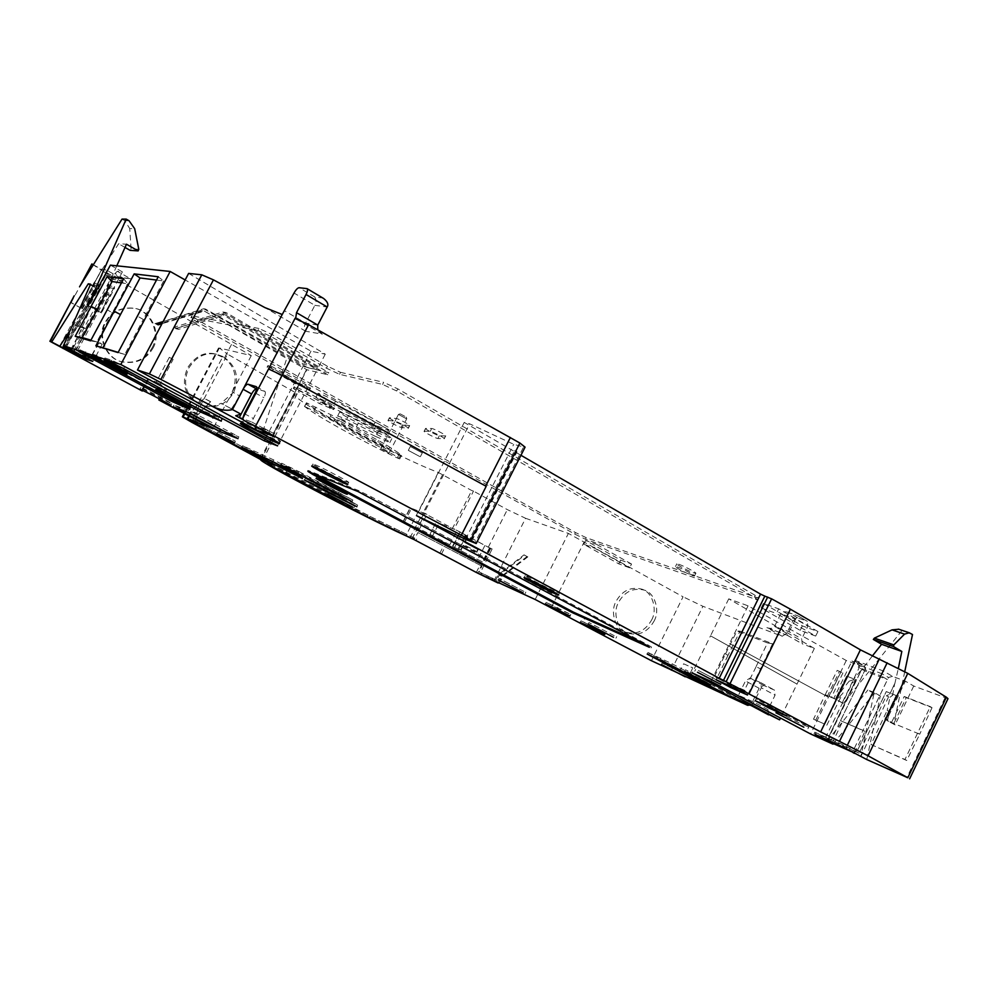 <?xml version="1.0" encoding="UTF-8"?>
<svg xmlns="http://www.w3.org/2000/svg" width="998" height="998" viewBox="0 0 998 998"><rect width="100%" height="100%" fill="white"/><g stroke="black" fill="none" stroke-linecap="round" stroke-linejoin="round"><path stroke-width="0.75" stroke-dasharray="4.99 3.74" d="M419.547 528.84L402.918 521.904L429.202 535.864L449.811 544.771L419.547 528.84L426.932 514.382L410.141 507.77L439.058 523.177L455.674 529.826L452.493 528.354L471.73 490.517L473.489 491.116L454.202 529.04M410.003 537.797L423.115 512.648L452.493 528.354M423.115 512.648L425.26 513.496L412.873 537.273L414.919 538.346L417.875 532.558L481.972 566.203L417.875 532.558M426.932 514.382L425.26 513.496M191.753 422.266L227.519 354.178L295.034 392.389L297.179 393.861L295.121 394.01C286.588 397.216 395.869 456.722 438.272 472.441L471.73 490.517M480.674 574.374L481.398 572.939L479.077 571.916L481.972 566.203M479.077 571.916L488.783 576.619L488.134 577.942M492.114 548.975L488.334 547.228L492.114 548.975L480.4 572.615M490.804 548.276L483.706 562.598L452.481 546.268L483.706 562.598M454.564 547.49L462.012 533.269L488.334 547.228L459.941 532.009L453.092 546.492M460.515 532.196L455.674 529.826L462.012 533.269M449.811 544.771L457.121 530.4M414.919 538.346L370.096 516.403L274.712 466.016L270.732 462.847L272.616 463.297L265.019 458.893L196.481 422.379L195.658 423.938M415.941 540.567L416.69 539.12M412.074 538.695L415.679 531.622M194.423 422.366L195.234 420.857L190.63 419.098L195.608 422.004L264.171 458.531L270.595 462.249L268.724 461.812L270.134 463.309L268.662 462.673L272.005 464.544C284.692 472.703 335.615 499.561 373.202 518.012L412.873 537.273M195.234 420.857L194.448 420.445L195.121 420.707L198.452 414.37L192.09 410.976L189.333 416.228M196.481 422.379L192.739 420.195L197.953 422.204L195.121 420.707M369.36 517.825L370.096 516.403M273.951 467.476L274.712 466.016M197.117 423.788L197.953 422.204M198.452 414.37L210.653 401.72L197.542 414.594L194.448 420.445M188.709 415.904L191.192 411.213L204.266 398.289L192.09 410.976M197.542 414.594L191.192 411.213M271.344 465.792L272.005 464.544M373.202 518.012L372.516 519.372M378.691 522.403L379.377 521.068M394.684 528.366L393.998 529.726M413.821 537.685L413.097 539.07M188.622 273.415L325.273 354.14L310.964 351.159L185.154 279.951M110.416 265.144L122.38 271.893L117.327 271.294L130.426 278.679L119.211 277.207L106.387 270.009L106.225 272.442L77.457 326.321L74.75 324.861L82.871 327.032L86.439 328.953L77.457 326.321L65.506 348.714M93.35 264.769L101.696 269.448L106.387 270.009M62.849 348.789L103.929 271.88L91.866 263.934M103.929 271.88L251.284 355.6L219.398 348.015L227.519 354.178M493.848 581.123L525.597 518.286L507.333 509.616L473.489 491.116M525.597 518.286L568.386 533.419L683.056 596.804L651.42 660.713M797.527 617.787L788.42 612.523L797.938 615.891L807.095 621.193L797.527 617.787L792.899 620.756L786.748 633.331L782.158 636.262L702.916 606.297L683.056 596.804M947.988 698.675L913.744 686.013L905.361 681.172L892.524 676.332L883.143 670.918L854.637 660.227L863.906 665.554L851.93 661.038L860.139 665.741L846.254 660.501L748.076 605.836L728.752 598.85L814.356 648.438L802.23 643.822L801.693 638.92L807.906 626.17L807.095 621.193M520.944 455.288L464.22 422.428L469.659 423.838L513.733 444.322L523.588 446.979L474.848 543.074M525.073 447.141L523.588 446.979M631.547 564.045L596.317 544.234L594.396 548.077L629.613 567.812L631.547 564.045L620.631 560.09L585.664 540.454L596.317 544.234M817.948 631.547L778.677 608.855L776.419 613.483L815.665 636.063L817.948 631.547L802.355 625.896L763.395 603.441L778.677 608.855M377.157 432.446L391.815 438.708C391.765 437.81 387.411 435.078 378.741 430.5L348.626 415.53L339.657 412.087C340.73 413.783 346.955 417.451 358.344 423.09L377.157 432.446L375.186 436.263L389.831 442.551C389.781 441.69 385.403 438.958 376.733 434.392L346.63 419.397L337.673 415.929C338.759 417.601 344.996 421.256 356.373 426.907L358.344 423.09M335.49 401.208C326.072 396.156 320.221 393.524 317.963 393.337L326.521 399.15L376.171 425.447L388.584 430.587C388.422 429.589 383.956 426.82 375.211 422.254L335.49 401.208L333.369 405.288C323.951 400.235 318.113 397.603 315.867 397.379L324.437 403.155L374.113 429.427L386.513 434.604C386.338 433.643 381.872 430.874 373.115 426.321L333.369 405.288M421.742 452.63L410.315 446.48L421.742 452.63M339.52 374.312L340.543 372.341L327.469 366.241L272.03 334.555L258.969 328.479L257.933 330.463L270.994 336.551L326.458 368.2L339.52 374.312L382.583 384.417L396.717 390.991L754.351 597.253L757.619 599.786L755.461 599.274L585.477 539.244L574.673 534.08L196.993 321.905L191.317 317.688L257.933 330.463M340.543 372.341L383.656 382.321L382.583 384.417M258.969 328.479L192.24 315.929L197.903 320.158L575.447 532.533L586.25 537.697L756.372 597.428L758.53 597.927L755.261 595.394L397.803 388.883L383.656 382.321M340.505 419.447L306.523 402.868C319.497 413.16 364.707 438.159 400.585 455.1L399.524 453.554L386.413 444.983L340.505 419.447L339.744 420.919L385.677 446.43L388.971 448.975L382.134 445.457C361.9 435.365 346.156 426.633 334.929 419.247L330.201 416.353L339.744 420.919M298.938 390.131L294.098 386.825L297.654 387.711L308.033 392.638L329.827 404.814L334.48 408.007L330.712 407.022L298.938 390.131L298.128 391.678L293.287 388.384L307.209 394.21L333.681 409.554L319.684 403.691L298.128 391.678M271.506 366.353L305.563 384.504L309.991 387.935L296.082 382.009L267.938 365.555L271.506 366.353L270.633 368L281.511 373.152L309.754 389.632L295.246 383.631L272.329 370.807L267.077 367.202L270.633 368M295.932 318.849L322.354 334.205L305.712 331.236C304.066 328.554 304.028 325.822 305.588 323.065L314.857 305.326L294.036 293.038M322.354 334.205L317.763 329.839M306.798 288.547L322.616 297.94L314.782 296.992C316.391 299.812 316.416 302.594 314.857 305.326L327.194 306.985M465.517 539.282L513.733 444.322M516.552 451.233L471.892 539.232L469.971 538.458L514.531 450.672L516.552 451.233L517.001 451.832L472.428 539.669L471.892 539.232M421.692 517.75L469.659 423.838M464.22 422.428L416.565 515.679M846.254 660.501L828.477 697.165L729.563 643.523L828.477 697.165L810.625 733.979M833.293 743.784L873.999 693.448L880.336 695.968L866.775 759.54M913.744 686.013L895.069 724.872L887.434 720.805L889.43 711.624L887.197 710.376L889.954 697.253L886.324 695.818L889.692 694.209L892.649 695.369L889.954 697.253M904.762 671.592L893.759 724.323M912.496 634.516L898.749 629.239M860.139 665.741L842.162 702.866L843.372 703.365L901.705 630.886M748.076 605.836L729.563 643.523M710.988 681.347L729.575 643.523M728.752 598.85L710.526 635.826L797.003 684.079L710.526 635.826L692.25 672.951M814.356 648.438L780.461 718.049M768.497 714.805L767.998 709.678L775.047 695.207L774.485 690.117L763.67 685.464L759.104 688.283L752.143 702.53L749.922 705.037M740.067 631.135L772.614 643.772L760.513 668.897L756.085 666.602L760.563 668.922L748.126 693.997L716.115 679.775L714.306 676.906L725.471 653.877L727.991 655.374L740.067 631.135L736.923 631.035L725.521 653.902M727.991 655.374L716.115 679.775M551.108 607.919L584.067 542.201M651.494 620.207C657.969 609.291 652.043 591.515 641.589 589.107C630.798 586.575 622.315 590.591 616.165 601.17C609.828 611.786 615.304 629.251 625.322 632.046C636.35 635.077 645.07 631.135 651.494 620.207M535.178 599.486L568.386 533.419M498.102 582.932L501.52 576.245L527.069 556.547L527.842 556.847L524 554.876L498.451 574.611L495.744 579.925L496.705 580.362L499.624 574.586L524.761 555.175M499.05 583.431L502.693 576.22L527.842 556.847M527.069 556.547L524 554.876M502.693 576.22L499.624 574.586M496.705 580.362L481.398 572.939M491.565 579.476L492.301 578.029M492.301 579.863L493 578.478L495.744 579.925M493 578.478L488.783 576.619M498.451 574.611L501.52 576.245M490.08 548.151L477.73 573.064M481.211 574.648L481.897 573.276M463.434 545.457L476.757 552.53L478.529 549.05L465.23 541.964L467.663 537.198L464.781 535.652L458.094 548.713L460.989 550.235L463.733 544.634L460.939 550.135L459.342 549.299L465.979 536.213L467.575 537.061L464.781 542.563L478.104 549.661L477.069 551.719L463.733 544.634M476.757 552.53L477.069 551.719M460.989 550.235L463.459 544.521L476.782 551.607L478.104 549.661M458.094 548.713L459.342 549.299M464.781 535.652L465.979 536.213M478.529 549.05L477.817 549.549L464.507 542.463L467.575 537.061M476.296 572.44L479.901 565.317M441.428 554.152L445.071 546.966M439.731 553.416L443.386 546.243M160.154 399.25L166.167 388.447L160.092 384.08L173.116 359.405L169.323 357.321L156.274 382.034L160.092 384.08M159.393 398.851L165.082 388.072L166.167 388.447M142.764 389.058L171.706 403.716C173.764 403.903 141.167 386.95 140.755 387.623L142.764 389.058L148.827 379.115L156.274 382.034M165.992 388.771L166.678 389.407L161.826 399.212M169.323 357.321L173.116 359.405M150.548 380.051L164.882 387.76M165.082 388.072L148.827 379.115M141.541 390.754L147.866 378.791M192.814 418.087L199.937 404.527L201.983 405.25C208.607 407.122 215.007 406.46 221.169 403.254L225.174 405.425L212.948 428.753M231.474 344.497L224.388 357.97L215.119 353.916C204.515 351.546 195.358 356.136 187.624 367.688C180.863 384.342 184.954 396.618 199.937 404.527M151.97 348.04C161.252 332.92 149.376 308.719 132.335 308.083C120.01 307.409 110.953 312.137 105.189 322.254C96.282 336.276 106.686 359.529 121.831 361.688C135.291 363.833 145.334 359.292 151.97 348.04M101.696 269.448L81.038 308.132L71.12 302.718L72.43 299.138M71.12 302.718L80.302 285.553M81.038 308.132L70.796 302.357M81.948 308.594L94.373 285.328L94.311 283.519L81.15 308.157M65.269 348.589L66.429 344.285L67.24 344.709L66.592 347.129L65.082 346.63L83.508 356.149L93.874 359.642L92.926 361.463M94.311 283.519L98.403 284.143L66.429 344.285M119.211 277.207L115.094 277.419L106.225 272.442M130.426 278.679L115.094 277.419L113.959 279.552L105.888 275.024L114.608 276.159L122.829 280.775L113.959 279.552M117.327 271.294L114.957 273.527L123.989 278.604L122.829 280.775M88.647 358.993L89.62 357.159L75.948 350.211L110.042 287.811L109.992 285.939L114.396 286.613L100.736 312.474L122.38 271.893M109.992 285.939L76.908 347.666L73.914 351.171M73.615 351.009L114.957 273.527M100.736 312.474L88.672 305.875M110.042 287.811L114.458 288.509L101.447 312.91L88.086 305.75M101.447 312.91L100.623 312.449M163.111 321.581L205.463 309.031L203.704 308.731L156.087 323.664M203.704 308.731L307.534 367.626L273.34 433.294L263.909 428.217L286.763 358.469L204.365 311.114L162 323.689M204.365 311.114L303.043 366.378L317.164 369.709L221.731 314.145L175.586 328.654L173.515 327.481L222.853 311.987L318.25 367.626L304.091 364.345L205.463 309.031M265.131 439.132L303.043 366.378M310.964 351.159L304.091 364.345M157.472 324.425L154.964 323.427M157.023 324.562L158.195 324.824M202.606 310.802L162.387 322.94M263.909 428.217L273.34 433.294M307.534 367.626L328.816 372.653L327.731 374.737L306.897 369.747L286.763 358.469M273.527 433.369L306.897 369.747M327.731 374.737L224.999 314.719L178.729 329.34L176.646 328.167L226.147 312.549L328.816 372.653M226.147 312.549L222.853 311.987M176.646 328.167L173.515 327.481M175.586 328.654L178.729 329.34M277.556 445.869L317.164 369.709M325.273 354.14L318.25 367.626M256.386 386.737L264.757 391.341L256.661 388.971M264.757 391.341L264.907 391.403C265.817 392.289 265.456 394.385 263.859 397.691L251.671 421.954L242.751 418.798M272.017 435.552L267.951 430.724L254.864 426.021L242.976 419.634M251.671 421.954L267.951 430.724M221.731 314.145L224.999 314.719M90.581 284.181L99.264 288.996L96.906 288.597L70.471 329.714M71.794 350.086L99.264 288.996M90.257 284.917L96.906 288.597M116.791 265.817L112.213 276.059L72.018 350.161M59.693 346.056L99.014 274.338L118.625 243.774L126.472 244.211M77.545 350.735L107.385 294.535L108.819 294.784L100.96 312.798M112.213 276.059L107.996 286.501L108.819 294.784M107.385 294.535L107.098 286.364L107.996 286.501M112.487 276.209L107.098 286.364M66.592 347.129L80.501 354.39L88.822 357.197L75.948 350.211M89.62 357.159L93.874 359.642M99.014 274.338L93.999 284.318L94.261 292.227L65.082 346.63M99.276 274.487L93.176 284.181L92.914 291.99L82.385 308.681M125.024 247.442L118.625 243.774M138.809 249.35L131.075 248.851L130.114 250.348M131.075 248.851L129.728 228.567L134.668 228.667M122.03 219.098L124.85 220.733L129.728 228.567M94.373 285.328L98.465 285.977L67.24 344.709M92.914 291.99L94.261 292.227M98.465 285.977L98.403 284.143M76.858 354.627L80.501 354.39M86.202 357.696L88.822 357.197M77.732 348.102L76.908 347.666M114.458 288.509L114.396 286.613M63.598 345.745L74.75 324.861M86.439 328.953L114.608 276.159M78.268 326.758L105.888 275.024M70.833 349.574L82.871 327.032M93.176 284.181L93.999 284.318M120.484 314.557L114.171 311.251M158.245 276.758L163.647 280.962L156.499 280.051M163.647 280.962L143.313 319.472L137.499 316.204M118.188 352.394L124.787 354.402L143.313 319.472M143.413 319.497L137.512 316.179M124.787 354.402L118.076 352.593M91.105 306.386L97.118 309.517M123.652 278.791L127.769 283.794L121.469 282.896M127.769 283.794L112.4 312.811L107.21 309.792M90.569 340.854L96.831 341.877L112.387 312.811L107.21 309.779M96.831 341.877L90.943 340.143M148.59 379.552L142.627 390.443M166.678 389.407L165.693 388.921M239.882 396.056L231.773 408.98L224.899 405.325L233.008 392.376L239.882 396.056L233.295 392.464L221.169 403.254M231.773 408.98L224.899 405.325M251.284 355.6L232.147 392.114L233.295 392.464M231.486 408.881L239.595 395.969M210.653 401.72L204.266 398.289M210.116 401.545L203.742 398.102M232.147 392.114C237.936 378.616 235.341 367.239 224.388 357.97M222.891 356.523L216.466 354.265C205.351 352.082 196.132 356.673 188.809 368.037C182.447 382.908 185.578 394.721 198.203 403.504L203.405 405.749C216.416 408.644 226.496 404.24 233.644 392.576C239.807 377.369 236.214 365.355 222.891 356.523L198.203 403.504M152.894 348.29C162.187 333.132 150.187 308.869 133.058 308.22C120.646 307.534 111.564 312.262 105.788 322.391C96.868 336.438 107.36 359.754 122.604 361.937C136.14 364.108 146.232 359.554 152.894 348.29M880.336 695.968L874.198 692.5L860.887 756.384M873.999 693.448L867.873 689.992L874.198 692.5M827.417 740.778L867.873 689.992M892.649 695.369L894.645 683.742L860.95 756.409M827.292 740.703L861.012 670.905L855.922 680.948L852.579 682.495L849.173 681.147L840.852 691.527L824.797 724.149L813.52 719.184L825.234 694.683L837.185 699.947L843.036 692.749L840.852 691.527M872.277 656.06L861.012 670.905M894.782 683.817L898.4 668.186M822.252 738.009L821.865 735.726L829.226 739.668L814.855 732.183L843.335 744.995L859.116 753.203L886.324 695.818M894.645 683.742L889.692 694.209M853.34 752.33L857.694 749.872L855.024 751.357L859.116 753.203M855.024 751.357L821.865 735.726M825.346 737.921L852.579 682.495M837.21 670.369L842.911 672.939L837.21 670.369L825.234 694.683M840.952 671.829L829.238 696.342L835.476 698.924L846.691 676.133L855.935 679.75L828.739 736.836L829.226 739.668M843.372 703.365L837.185 699.947M860.625 670.768L853.14 679.863L855.922 680.948M849.173 681.147L853.14 679.863M813.52 719.184L824.797 724.149M826.793 725.234L843.036 692.749M815.678 720.331L839.33 671.542M842.911 672.939L831.384 697.527L829.238 696.342M846.691 676.133L835.476 698.924M835.501 698.949L833.879 698.276L851.93 661.038M842.162 702.866L833.879 698.276M846.741 676.108L855.935 679.75M828.739 736.836L855.997 679.725M829.65 741.976L828.777 736.848M821.329 737.173L820.98 735.102M844.42 747.677L843.135 745.119M895.069 724.872L888.756 721.354L919.719 734.204L906.72 760.488L871.005 744.52L887.197 710.376M871.005 744.52L904.961 759.49L930.298 706.634L932.032 707.694L906.246 697.627L893.834 723.463L891.638 722.24L904.225 696.479L930.298 706.634M896.117 695.481L886.286 691.577L857.731 749.885L886.224 691.602L896.117 695.481L884.789 719.396L891.638 722.24M887.434 720.805L888.756 721.354L886.598 720.144L905.361 681.172M896.179 695.456L884.789 719.396M886.598 720.144L884.827 719.408M892.524 676.332L888.507 677.492L863.02 730.361L864.967 731.422L840.528 720.643L863.02 730.361L852.429 752.317M873.05 745.631L889.43 711.624M932.032 707.694L919.719 734.204L917.823 733.106M906.246 697.627L904.225 696.479M906.72 760.488L904.961 759.49M883.143 670.918L882.057 673.787L888.507 677.492M854.637 660.227L859.241 665.167L882.057 673.787L881.034 675.883L887.459 679.576L862.983 730.336M863.906 665.554L865.64 668.835L859.241 665.167L858.243 667.225L881.034 675.883M830.149 742.2L865.64 668.835M854.575 752.991L864.967 731.422M840.528 720.643L864.605 670.868L887.459 679.576M864.605 670.868L858.243 667.225M832.095 743.236L842.499 721.716M751.781 705.885L761.337 687.772L775.047 695.207M731.434 696.654C735.401 697.664 737.759 697.19 738.495 695.232L745.506 680.923L750.059 678.066L760.8 682.669L761.337 687.772M237.973 438.621L238.859 436.862L223.153 430.762M187.537 412.236L173.951 405.013L191.03 411.438L238.859 436.862M173.028 406.722L173.951 405.013M190.082 413.197L191.03 411.438M772.39 708.38L773.275 706.522L787.272 714.057L769.982 706.335L756.097 698.874L755.199 700.683M769.982 706.335L769.595 707.12M773.275 706.522L756.097 698.874M787.272 714.057L786.424 715.903M731.447 685.638L717.138 677.954L733.942 685.389L748.388 693.148L731.447 685.638L731.072 686.387M716.19 679.775L717.138 677.954M748.388 693.148L747.502 695.02M733.019 687.248L733.942 685.389M592.238 627.742L592.987 626.208L605.537 632.869L580.986 620.856L580.212 622.365M593.423 627.468L593.062 628.179M592.987 626.208L580.986 620.856M605.537 632.869L604.813 634.416M558.942 609.154L546.18 602.38L570.744 614.394L558.942 609.154L558.568 609.878M545.382 603.89L546.18 602.38M570.744 614.394L569.995 615.941M557.084 609.092L557.87 607.557M556.809 592.113L559.429 593.062C562.311 593.623 536.138 579.95 527.655 576.47L525.222 575.609C522.565 575.16 548.089 588.483 556.809 592.113M804.675 725.421L808.717 727.055C811.312 727.692 790.117 716.726 780.698 712.56L776.856 711.025C774.411 710.451 795.094 721.167 804.675 725.421M614.244 635.701L588.957 622.565L614.244 635.701M523.9 591.377L499.037 578.453L523.9 591.377M353.629 505.761L328.542 492.688L353.629 505.761M346.718 492.076L348.04 492.513C350.286 492.875 324.238 479.24 318.3 476.944L317.09 476.557C315.056 476.283 340.555 489.644 346.718 492.076M347.092 481.997L348.614 482.471C351.421 482.87 321.131 466.927 314.283 464.419L312.923 464.008C310.39 463.758 339.944 479.302 347.092 481.997M279.141 441.104L280.438 441.453C283.519 441.79 249.438 423.776 242.826 421.58L241.691 421.293C238.984 421.131 272.142 438.671 279.141 441.104M711.374 683.181L685.526 669.783L711.374 683.181M688.745 676.432L662.185 663.021L688.745 676.432L692.774 667.849L688.009 677.879M679.326 672.165L683.642 663.807L692.724 667.862M683.642 663.807L692.774 667.849M96.382 355.363L92.727 354.165C95.035 356.274 123.178 370.982 127.27 372.217L127.906 372.354C129.827 372.541 106.237 359.804 96.382 355.363L102.195 344.135L98.615 342.838L91.417 355.787M102.195 344.135L98.615 342.838M98.752 343.112L92.727 354.165M190.443 405.575L191.267 405.799C193.662 406.049 162.337 389.544 157.422 387.96L156.711 387.785C154.603 387.686 185.204 403.816 190.443 405.575M698.326 670.481L721.554 682.532L698.326 670.481M218.188 432.196L235.391 441.191L218.188 432.196M299.001 471.605L352.843 500.01L290.605 468.374L281.673 463.222L299.001 471.605L298.153 473.252M343.212 498.314L305.288 478.466L344.148 497.64L357.646 505.15L343.212 498.314L342.875 498.963M719.333 690.928L647.976 652.505L647.203 654.089M729.65 696.417L730.424 694.845L719.583 690.429M730.424 694.845L672.265 663.857L647.976 652.505M86.926 354.577L80.077 349.861L97.954 357.696L184.218 403.679L190.793 407.546L189.82 409.38M87.163 354.128L171.544 399.05L190.793 407.546M112.325 362.923L105.239 358.057L111.751 360.191L124.738 366.54L215.605 415.131L222.342 419.16L221.331 421.094M112.537 362.511L201.322 409.916L222.342 419.16M294.161 473.139L303.23 476.969C303.542 476.258 293.674 470.557 273.589 459.891L242.639 445.719L261.763 456.261M260.927 454.477L260.104 456.061M643.124 643.461L651.494 647.053L647.839 644.845L371.767 497.066L358.594 490.579L308.607 470.607L313.409 473.638M653.989 621.243C660.476 610.289 654.551 592.475 644.084 590.067C633.268 587.535 624.785 591.565 618.623 602.168C612.261 612.809 617.75 630.312 627.779 633.119C638.807 636.15 647.552 632.196 653.989 621.243M782.158 636.262L766.901 627.605L787.16 635.239L795.668 619.097L807.906 626.17M766.901 627.605L767.761 627.954C771.604 628.777 773.862 628.253 774.56 626.382L780.748 613.745L795.668 619.097L797.864 615.816L807.394 621.33M788.42 612.523L787.434 612.123C783.655 611.375 781.422 611.911 780.748 613.745L792.899 620.756M748.126 693.997L744.421 690.229L756.147 666.627M744.421 690.229L714.306 676.906M772.614 643.772L767.499 642.937L756.085 666.602M767.499 642.937L736.923 631.035M727.929 655.349L725.471 653.877M514.531 450.672L517.001 451.832M469.971 538.458L472.428 539.669M629.613 567.812L618.748 563.833L583.805 544.272L594.396 548.077M618.748 563.833L620.631 560.09M585.664 540.454L583.805 544.272M815.665 636.063L800.171 630.374L761.212 608.019L776.419 613.483M800.171 630.374L802.355 625.896M763.395 603.441L761.212 608.019M375.186 436.263L356.373 426.907M419.746 456.523L408.319 450.385L419.746 456.523M389.632 417.75L389.42 417.775C388.222 418.037 400.572 424.624 402.481 424.736L409.679 425.622C410.951 425.373 398.302 418.624 396.406 418.549L389.632 417.75L388.047 420.432C386.862 420.694 399.212 427.269 401.109 427.394L408.294 428.329C409.554 428.08 396.905 421.343 395.008 421.256L388.259 420.42M425.709 428.429L425.572 428.441C424.237 428.753 437.623 435.839 439.332 435.727L445.694 435.914C447.129 435.615 433.369 428.329 431.697 428.504L425.709 428.429L424.138 431.236C422.815 431.535 436.213 438.609 437.91 438.509L444.247 438.746C445.669 438.459 431.909 431.186 430.238 431.348L424.287 431.211M678.69 564.232C684.054 565.991 697.565 573.201 695.781 573.351L693.847 572.902C688.42 571.093 675.122 563.982 676.819 563.808L678.69 564.232M677.355 566.926C682.719 568.71 696.217 575.908 694.458 576.046L692.525 575.584C687.098 573.763 673.787 566.652 675.484 566.49L677.355 566.926M330.949 414.894L330.201 416.353M305.263 406.673L304.602 406.498C317.638 416.69 362.898 441.652 398.776 458.643L397.703 457.109L381.024 447.603C360.789 437.511 345.046 428.791 333.794 421.43L305.263 406.673L307.184 403.042M381.161 448.875L389.07 453.117L381.161 448.875M304.602 406.498L306.523 402.868M398.776 458.643L400.585 455.1M389.707 447.541L388.971 448.975M406.323 418.698L398.452 414.42L406.323 418.698M400.373 413.945L406.236 417.102L400.373 413.945M403.13 521.979L410.365 507.832M442.663 474.561L423.189 512.685M404.215 522.665L411.426 508.556M398.813 531.959L399.562 530.512M367.252 516.403L367.988 514.968M350.286 507.333L351.022 505.899M302.431 482.084L303.192 480.612M282.446 471.642L283.207 470.17M271.631 464.569L272.329 463.222M264.221 460.415L265.019 458.893M193.051 420.283L192.352 421.63M191.03 419.222L190.194 420.782M195.608 422.004L194.822 423.489M263.41 459.978L264.171 458.531M269.547 463.696L270.346 462.199M400.447 532.72L401.134 531.36M413.047 539.045L413.758 537.66M438.272 472.441L405.912 535.764M305.712 331.236L264.882 307.584M787.085 635.177L802.504 643.947M317.763 325.086L305.588 323.065L284.68 310.902M314.782 296.992L299.113 287.711M945.019 697.839L906.77 777.741M671.192 670.531L702.916 606.297M488.296 547.216L507.333 509.616M431.909 537.198L439.058 523.177M429.202 535.864L436.351 521.854M452.905 546.417L460.377 532.146M489.531 547.765L482.371 562.036M484.891 545.494L477.743 559.753M465.729 536.113L459.043 549.174M255.189 392.925L263.859 397.691M244.348 413.659L253.068 418.362M76.035 354.327L76.821 352.855M83.171 356.785L83.508 356.149M92.802 361.351L93.7 359.604M76.285 352.269L75.761 354.203M84.618 356.86L85.84 355.475M124.85 220.733L129.041 220.745M184.805 413.808L219.398 348.015M297.092 393.873L262.649 460.041M295.034 392.389L260.453 458.806M849.061 750.034L849.909 748.25M815.541 734.553L816.277 733.056M847.576 747.352L845.793 748.363M910.5 633.318L899.709 629.688M815.154 734.378L816.002 732.657M842.474 746.766L843.335 744.995M752.143 702.53L738.495 695.232L754.239 702.305L767.998 709.678M760.626 682.595L774.311 690.042M763.67 685.464L750.059 678.066M759.104 688.283L745.506 680.923M486.425 577.193L487.149 575.759M413.796 539.431L414.544 537.984M340.667 494.297L340.281 495.058M290.605 468.374L290.193 469.172M339.058 492.363L338.21 493.998M314.021 482.433L313.21 484.005M344.148 497.64L343.337 499.2M730.91 697.103L731.534 695.843M671.467 665.454L672.265 663.857M660.14 659.828L660.925 658.231M648.7 654.688L649.486 653.104M650.621 655.549L651.183 654.414M79.067 351.758L80.077 349.861M84.805 353.666L85.84 351.745M96.931 359.617L97.954 357.696M183.233 405.55L184.218 403.679M189.458 409.08L190.331 407.421M104.166 360.078L105.239 358.057M110.666 362.237L111.751 360.191M123.64 368.599L124.738 366.54M214.558 417.139L215.605 415.131M220.895 420.744L221.806 419.01M262.087 456.311L262.923 454.701M272.753 461.5L273.589 459.891M308.132 471.53L308.607 470.607M358.082 491.565L358.594 490.579M371.256 498.064L371.767 497.066M647.39 645.743L647.839 644.845M786.748 633.331L774.56 626.382L789.406 631.909L801.693 638.92M376.733 434.392L378.741 430.5M346.63 419.397L348.626 415.53M324.437 403.155L326.521 399.15M374.113 429.427L376.171 425.447M373.115 426.321L375.211 422.254M326.458 368.2L327.469 366.241M272.03 334.555L270.994 336.551M192.24 315.929L191.317 317.688M197.903 320.158L196.993 321.905M575.447 532.533L574.673 534.08M586.25 537.697L585.477 539.244M756.372 597.428L755.461 599.274M755.261 595.394L754.351 597.253M397.803 388.883L396.717 390.991M401.109 427.394L402.481 424.736M408.045 428.342L409.43 425.635M395.008 421.256L396.406 418.549M437.91 438.509L439.332 435.727M445.532 435.926L444.085 438.771M431.697 428.504L430.238 431.348M378.579 440.53L377.843 441.977M349.337 424.262L348.576 425.734M333.794 421.43L334.929 419.247M314.021 410.752L315.917 407.097M399.649 458.943L401.47 455.4M397.703 457.109L399.524 453.554M381.024 447.603L382.134 445.457M386.413 444.983L385.677 446.43M320.483 402.157L319.684 403.691M330.712 407.022L329.901 408.569M333.843 407.92L333.045 409.479M329.827 404.814L329.016 406.373M308.033 392.638L307.209 394.21M297.654 387.711L296.843 389.27M294.647 386.887L293.836 388.447M268.474 365.592L267.614 367.239M282.372 371.493L281.511 373.152M305.563 384.504L304.702 386.151M273.178 369.173L272.329 370.807M296.082 382.009L295.246 383.631M306.798 387.087L305.949 388.709M309.991 387.935L309.143 389.569M402.918 521.904L410.141 507.77M270.271 463.733L270.732 462.847M271.843 464.769L272.616 463.297M192.739 420.195L192.053 421.518M190.63 419.098L189.782 420.657M269.909 463.521L270.595 462.249M268.724 461.812L267.938 463.309M268.662 462.673L267.901 464.145M295.608 318.711L321.506 333.769M452.481 546.268L459.941 532.009M460.577 549.998L463.371 544.546M476.695 551.62L477.793 549.486M477.817 549.549L464.494 542.45M464.469 542.401L467.264 536.949M256.274 386.65L264.907 391.403M84.83 357.346L85.466 357.558M140.755 387.623L139.82 389.332M171.706 403.716L170.858 405.413M295.121 394.01L261.189 459.192M297.179 393.861L262.711 460.09M184.119 413.446L218.562 347.965M215.119 353.916L216.466 354.265M201.983 405.25L203.405 405.749M132.335 308.083L133.058 308.22M121.831 361.688L122.604 361.937M820.93 735.85L820.793 735.052M814.855 732.183L814.006 733.904M760.8 682.669L774.485 690.117M559.429 593.062L558.543 594.908M525.222 575.609L524.212 577.53M808.717 727.055L807.943 728.727M776.856 711.025L775.957 712.772M616.689 636.662L615.966 638.171M588.957 622.565L588.146 624.124M525.821 592.113L525.11 593.598M499.037 578.453L498.239 579.963M354.789 506.173L354.065 507.633M328.542 492.688L327.743 494.16M348.04 492.513L347.204 494.21M317.09 476.557L316.154 478.291M348.614 482.471L347.653 484.404M312.923 464.008L311.838 466.016M280.438 441.453L279.403 443.536M241.691 421.293L240.506 423.451M714.481 684.428L713.745 685.988M685.526 669.783L684.69 671.405M662.185 663.021L661.425 664.493M127.906 372.354L126.933 374.262M100.499 343.013L98.914 342.85M191.267 405.799L190.319 407.671M156.711 387.785L155.651 389.694M695.631 669.433L694.758 671.205M721.554 682.532L720.731 684.229M217.714 432.047L216.878 433.631M235.391 441.191L234.58 442.763M280.825 464.843L281.673 463.222M352.032 501.582L352.843 500.01M304.49 480.013L305.288 478.466M356.872 506.66L357.646 505.15M733.293 696.567L732.544 698.089M79.803 349.811L78.792 351.708M104.902 357.995L103.842 360.004M242.639 445.719L241.815 447.291M303.23 476.969L302.494 478.391M307.92 470.395L307.446 471.306M651.494 647.053L651.083 647.902M641.589 589.107L644.084 590.067M625.322 632.046L627.779 633.119M787.135 635.227L802.23 643.822M767.761 627.954L787.16 635.239M787.434 612.123L797.864 615.816M391.815 438.708L389.831 442.551M339.657 412.087L337.673 415.929M317.963 393.337L315.867 397.379M388.584 430.587L386.513 434.604M408.319 450.385L410.315 446.48M420.383 456.635L422.379 452.743M191.828 315.929L190.905 317.688M758.53 597.927L757.619 599.786M389.42 417.775L388.047 420.432M409.679 425.622L408.294 428.329M425.572 428.441L424.138 431.236M445.694 435.914L444.247 438.746M694.458 576.046L695.781 573.351M675.484 566.49L676.819 563.808M304.515 406.398L306.436 402.768M399.674 458.993L401.483 455.45M398.452 414.42L380.762 448.801M406.236 417.102L406.76 418.711L389.07 453.117M400.111 413.908L398.514 414.407M334.48 408.007L333.681 409.554M294.098 386.825L293.287 388.384M267.938 365.555L267.077 367.202M310.603 387.997L309.754 389.632"/><path stroke-width="1.5" d="M749.922 705.037L747.614 705.312L651.42 660.713L535.178 599.486L476.296 572.44L413.796 539.431L369.36 517.825L273.951 467.476L269.947 464.344L271.631 464.569M234.567 442.775L216.878 433.631L234.58 442.763M192.352 421.63L271.543 464.731M192.227 421.855L197.117 423.788L187.923 418.923L189.333 416.228M188.709 415.904L187.25 418.661L194.423 422.366M269.996 463.571L269.348 464.781L267.938 463.309L269.797 463.758L263.372 460.053L194.785 423.564L189.782 420.657L194.385 422.441M372.516 519.372L372.479 519.447C334.891 500.959 283.943 474.125 271.231 466.004L271.344 465.792M271.231 466.004L269.348 464.781M393.998 529.726L378.691 522.403M378.641 522.49L372.479 519.447M413.097 539.07L393.948 529.813M187.25 418.661L182.36 416.815L191.753 422.266L260.94 459.679C254.241 459.317 364.806 517.189 405.912 535.764L413.06 539.132M72.43 299.138L50.349 341.341L82.572 357.945L92.752 361.438L63.423 345.645L120.795 364.519L264.258 440.829L277.556 445.869L137.475 370.009L149.388 373.926L201.796 274.812L213.447 279.864L264.882 307.584L282.222 314.507L243.088 389.282C244.984 385.914 246.631 384.23 248.015 384.23L256.274 386.65C257.16 387.511 256.798 389.607 255.189 392.925L244.348 413.659L242.763 418.374L243.712 420.333L272.017 435.552M201.796 274.812L188.622 273.415L137.475 370.009M185.154 279.951L170.171 271.468L110.416 265.144L88.086 305.75L126.21 219.098L129.041 220.745L134.668 228.667L138.809 249.35L138.136 250.897L126.472 244.211L116.791 265.817M80.302 285.553L91.866 263.934L93.35 264.769M946.378 697.215L907.768 673.363L860.401 649.835L790.404 609.204L771.616 598.837L764.83 596.13L723.5 680.362L820.655 731.883L868.085 755.81L907.818 777.741L946.378 697.215L947.988 698.675L909.615 778.827M282.135 375.323L486.201 486.313L282.16 375.323L268.587 369.011L282.135 375.323L255.575 426.208L470.632 540.093L476.196 543.523L465.517 539.282L416.565 515.679L719.221 678.253L760.538 594.122L764.83 596.13M760.538 594.122L520.944 455.288M470.632 540.093L519.896 443.025L525.073 447.141L476.246 543.436M519.896 443.025L308.582 324.699L295.608 318.711L296.531 312.686L306.049 294.485C307.584 291.366 307.92 289.408 307.06 288.634L299.113 287.711C297.616 287.898 295.932 289.682 294.036 293.038L282.222 314.507M317.763 329.839L317.763 325.086L327.194 306.985C328.779 304.515 327.569 301.658 323.577 298.439L322.616 297.94M255.575 426.208L243.924 420.445M461.4 535.115L486.201 486.313M510.39 437.473L485.714 486.038M723.5 680.362L719.221 678.253M749.199 693.473L790.404 609.204M747.614 705.312L730.848 696.379L751.768 705.873L779.588 719.857L692.25 672.951L710.988 681.347L810.625 733.979L832.993 744.159L815.154 734.378L842.474 746.766L866.775 759.54L907.818 777.741M904.562 634.117L892.025 629.875L874.41 638.109L893.834 644.908L904.562 634.117L909.303 632.782L912.496 634.516L904.762 671.592M779.588 719.857L780.461 718.049M498.077 582.994L477.693 573.151L498.102 582.932M187.923 418.923L212.948 428.753L158.807 399.949L159.618 400.26L160.154 399.25M142.627 390.443L142.315 391.041L139.82 389.332C140.207 388.671 172.891 405.662 170.833 405.45L159.618 400.26M142.315 391.041L49.9 341.254L74.214 295.807M213.447 279.864L160.878 379.427L149.388 373.926M160.878 379.427L207.422 403.691C217.003 409.442 225.348 411.401 232.472 409.567L243.088 389.282L251.608 393.961L239.271 417.563L235.715 415.717L241.029 414.182L232.472 409.567M219.585 431.41L237.973 438.621L190.082 413.197L173.028 406.722L219.585 431.41L220.458 429.714L187.537 412.236M769.109 708.131L755.199 700.683L772.39 708.38L786.424 715.903L769.109 708.131L769.595 707.12M730.524 687.46L716.19 679.775L733.019 687.248L747.502 695.02L730.524 687.46L731.072 686.387M592.675 628.977L580.212 622.365L592.238 627.742L604.813 634.416L592.675 628.977L593.062 628.179M558.169 610.676L545.382 603.89L569.995 615.941L558.169 610.676L558.568 609.878M555.861 594.072L558.481 595.033C561.363 595.619 535.128 581.921 526.632 578.403L524.212 577.53C521.555 577.056 547.129 590.417 555.861 594.072M803.839 727.205L775.957 712.772L803.839 727.205M613.496 637.273L588.146 624.124L613.496 637.273M523.164 592.912L498.239 579.963L523.164 592.912M352.893 507.258L327.743 494.16L352.893 507.258M345.844 493.835L347.167 494.272C349.412 494.671 323.302 481.011 317.364 478.691L316.154 478.291C314.133 478.005 339.682 491.378 345.844 493.835M346.081 484.03L347.603 484.504C350.41 484.941 320.046 468.973 313.197 466.428L311.838 466.016C309.318 465.729 338.933 481.298 346.081 484.03M278.055 443.287L279.34 443.648C282.409 444.023 248.252 425.996 241.641 423.751L240.506 423.451C237.811 423.277 271.057 440.817 278.055 443.287M710.588 684.815L684.69 671.405L710.588 684.815M685.264 676.831L661.425 664.493L685.264 676.831M126.272 374.175L126.908 374.325C129.241 374.549 96.232 357.134 91.953 355.899L91.417 355.787C89.408 355.737 121.644 372.741 126.272 374.175M189.47 407.508L190.294 407.733C192.676 408.007 161.289 391.478 156.362 389.881L155.651 389.694C153.567 389.569 184.231 405.712 189.47 407.508M697.452 672.265L720.681 684.316L697.452 672.265M339.844 495.906L280.825 464.843L338.21 493.998L352.007 501.632L339.844 495.906L340.281 495.058M323.601 490.355L304.49 480.013L313.21 484.005L356.847 506.71L323.601 490.355L324.076 489.432M707.844 686.512L729.65 696.417L671.467 665.454L647.203 654.089L707.844 686.512L708.505 685.164M79.067 351.758L170.583 400.884L189.807 409.417L96.931 359.617L79.067 351.758M104.166 360.078L200.299 411.862L221.307 421.144L123.64 368.599L110.666 362.237L104.166 360.078M271.743 463.097L302.419 478.529C302.731 477.842 292.838 472.166 272.753 461.5L241.815 447.291L271.743 463.097L272.554 461.538L294.161 473.139M573.002 612.959L649.361 647.303L647.39 645.743L358.082 491.565L308.132 471.53L312.998 474.574L573.002 612.959L573.413 612.136L643.124 643.461M158.807 399.949L159.393 398.851M75.773 354.203L84.393 357.134L70.658 349.899L62.787 347.267L75.761 354.203L84.83 357.346M120.795 364.519L170.171 271.468M63.423 345.645L90.581 284.181L88.273 283.806L51.771 341.815M126.21 219.098L122.03 219.098L79.578 286.688M114.171 311.251L134.169 273.876L140.057 277.968L120.484 314.545L114.171 311.251M134.169 273.876L158.245 276.758L118.076 352.593L95.858 345.844L114.184 311.251M91.105 306.386L107.098 276.583L112.088 281.548L97.105 309.505L91.117 306.386L75.224 336.314L82.21 337.586L97.118 309.517M107.098 276.583L123.652 278.791L107.21 309.792L90.569 340.854L75.224 336.314M162 323.689L158.195 324.824L156.087 323.664L163.111 321.581M264.258 440.829L265.131 439.132M162.387 322.94L157.472 324.425M256.661 388.971L256.561 388.933C255.151 388.921 253.504 390.592 251.608 393.961M242.751 418.798L239.271 417.563M242.976 419.634L235.715 415.717M272.753 435.951L256.324 429.951L254.852 426.321M88.273 283.806L90.257 284.917M70.471 329.714L59.905 346.131M138.136 250.897L130.114 250.348L125.024 247.442M84.618 356.86L86.202 357.696M62.787 347.267L63.598 345.745M156.499 280.051L140.057 277.968M118.188 352.394L102.919 347.766L120.496 314.557M102.919 347.766L95.858 345.844M121.469 282.896L112.088 281.548M90.943 340.143L82.21 337.586M898.4 668.186L901.818 651.445L881.608 644.296L872.277 656.06M892.025 629.875L898.749 629.239M874.41 638.109L873.35 639.444L881.608 644.296M844.42 747.677L822.252 738.009L829.65 741.976L854.575 752.991M822.252 738.009L821.329 737.173M845.456 748.537L853.34 752.33M893.834 644.908L893.484 646.529L901.818 651.445M873.35 639.444L893.484 646.529M854.388 753.378L852.941 752.554M751.768 705.873L768.585 714.855M223.153 430.762L220.458 429.714M261.763 456.261L272.554 461.538M313.409 473.638L573.413 612.136M296.531 312.686L317.763 325.086M306.049 294.485L327.194 306.985M295.146 318.2L242.763 418.374M726.22 681.534L767.674 597.041M771.616 598.837L730.137 683.443M820.655 731.883L860.401 649.835M879.188 659.266L839.48 741.427M847.352 745.232L887.147 662.809M907.768 673.363L868.085 755.81M256.324 429.951L207.422 403.691M256.561 388.933L248.015 384.23M82.572 357.945L83.171 356.785M183.108 417.039L184.805 413.808M290.193 469.172L289.757 469.996M342.875 498.963L342.426 499.848M718.822 691.976L719.333 690.928M86.165 356.012L86.926 354.577M182.347 406.685L183.008 405.438M170.583 400.884L171.431 399.275M111.477 364.507L112.325 362.923M212.873 418.05L213.622 416.64M200.299 411.862L201.259 410.041M286.7 471.206L287.499 469.659M298.439 477.106L299.026 475.984M584.579 618.71L585.003 617.874M312.998 474.574L313.472 473.676M282.16 375.323L308.582 324.699M307.06 288.634L323.577 298.439M243.712 420.333L272.329 435.739M182.36 416.815L184.119 413.446M909.303 632.782L898.45 629.139M731.272 696.579L751.781 705.885"/></g></svg>
